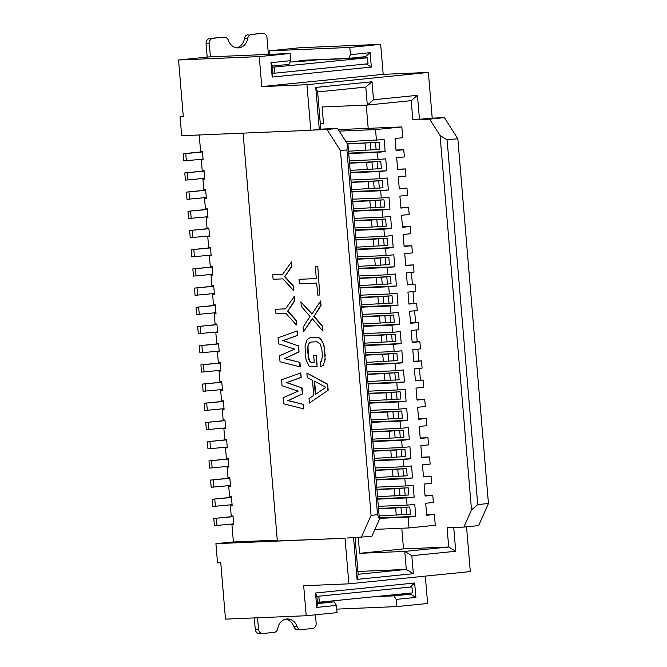 <?xml version="1.0" encoding="UTF-8"?>
<svg xmlns="http://www.w3.org/2000/svg" width="667" height="667" viewBox="0 0 667 667"><rect width="100%" height="100%" fill="white"/><g stroke="black" fill="none" stroke-linecap="round" stroke-linejoin="round"><path stroke-width="1" d="M410.522 593.105L410.614 594.189L393.914 595.873L396.156 599.391L415.883 597.399L414.674 583L315.516 593.013L316.725 607.412L336.46 605.419L337.06 612.623L306.203 615.733L303.677 585.734L348.874 583.833L345.047 538.244L215.916 543.672L233.392 541.912M215.916 543.672L217.534 562.873L220.76 562.731L225.496 619.126L306.203 615.733M345.047 538.244L277.339 540.97L243.096 133.133M277.272 540.137L233.4 541.988L231.949 524.704L233.758 524.629L233.033 515.991L231.224 516.066L230.34 505.511L232.141 505.328M425.321 576.121L427.622 603.477L396.757 606.595L336.768 609.113M466.541 526.813L470.293 571.577L348.874 583.833M396.156 599.391L396.757 606.595M336.46 605.419L334.217 601.901L317.525 603.585L316.725 607.412M317.442 602.609L334.217 601.901M411.948 586.91L316.917 596.39L411.948 586.91L412.448 592.905L317.417 602.384L317.525 603.585M315.516 593.013L316.917 596.39L317.417 602.384M318.851 596.306L319.36 602.309M410.005 586.993L414.674 583M392.004 594.972L410.614 594.189L415.883 597.399M393.914 595.873L375.313 596.657M257.529 617.784L258.479 629.106A4.819 4.069 87.6 0 0 262.731 633.517A4.819 4.069 87.6 0 0 262.931 633.5L274.145 632.366A4.819 4.069 87.6 0 0 277.73 628.547A12.048 10.163 -92.4 0 1 287.21 618.959A12.048 10.163 -92.4 0 1 297.123 626.588A4.819 4.069 87.6 0 0 301.092 629.64A4.819 4.069 87.6 0 0 301.292 629.623L312.506 628.497A4.819 4.069 87.6 0 0 316.15 623.286L315.441 614.799M259.696 633.633A4.819 4.069 -92.4 0 1 259.496 633.65A4.819 4.069 -92.4 0 1 255.253 629.248L254.302 617.917M298.066 629.765A4.819 4.069 -92.4 0 1 297.866 629.773A4.819 4.069 -92.4 0 1 293.897 626.73A12.048 10.163 87.6 0 0 285.601 619.184M353.577 537.769L357.07 579.381L413.332 573.703L411.822 555.703L455.736 551.267L453.735 527.505M347.065 538.036L371.794 536.376L379.423 519.201L347.991 144.847L337.544 128.423L320.752 129.131L312.815 130.09L327.013 129.49L340.453 150.6L371.077 515.358L361.272 537.444M319.776 295.006L317.784 266.466L315.324 266.592L316.325 278.589L299.016 279.323L299.4 283.817L316.708 283.091L317.717 295.089L319.776 295.006L317.784 266.466M316.325 278.573L299.016 279.323M312.056 313.865L300.909 301.817L301.284 306.32L309.997 316.483L303.051 327.314L303.427 331.816L312.456 318.901M322.82 326.463L322.795 330.999L322.82 326.463L314.115 316.291L321.06 305.461L320.685 300.959L311.873 314.149L300.909 301.817M317.1 366.608L316.558 355.319L313.682 355.469L316.158 355.361L317.1 366.608L310.922 366.867L309.213 366.191L306.236 360.297L305.503 356.562L305.036 346.048L307.003 339.945L308.529 338.369L310.522 337.535L317.108 337.235L310.522 337.535M314.249 362.189L311.356 362.314L310.063 361.614L308.379 356.42L307.979 346.648L308.613 344.364L309.721 342.813L311.256 342.021M323.212 365.574L320.81 366.45L323.212 365.574L325.179 359.471L323.987 345.223L321.01 339.328L319.235 337.902L317.108 337.235M328.172 390.203L327.672 384.2L306.895 373.061L307.27 377.555L312.464 380.348L313.723 395.348L309.029 398.558L309.413 403.06L328.172 390.203L309.413 403.06M293.505 285.926L293.48 290.47L293.505 285.926L284.859 276.505L291.863 266.425L291.487 261.931L282.616 274.37L272.72 274.779L282.633 274.345M296.398 320.418L296.373 324.962L296.398 320.418L287.752 311.005L294.764 300.925L294.389 296.423L285.509 308.863L275.621 309.28L285.526 308.838M300.308 366.917L299.925 362.414L284.709 358.538L299.041 351.918L298.541 345.915L283.2 340.545L297.657 335.418L297.282 330.924L278.014 337.777L278.514 343.772L294.681 349.116L279.523 355.769L280.023 361.772L300.308 366.917M303.827 408.913L303.452 404.41L288.236 400.534L302.568 393.914L302.068 387.911L286.727 382.541L301.184 377.414L300.809 372.911L281.541 379.773L282.041 385.768L298.207 391.112L283.05 397.765L283.55 403.768L303.827 408.913M340.453 150.6L346.923 149.942L377.555 514.699L379.423 519.201M371.077 515.358L377.555 514.699M327.013 129.49L337.544 128.423M347.991 144.847L346.923 149.942M310.789 130.29L181.666 135.718L180.048 116.525L183.283 116.391L178.548 59.997L209.405 56.878L290.112 53.485L259.246 56.603L261.764 86.593L306.962 84.692L310.789 130.29L312.815 130.09M306.962 84.692L428.381 72.436L432.208 118.034L419.46 119.318L417.45 95.323L373.528 99.758L372.019 81.758L315.758 87.435L319.285 129.431M320.31 123.854L323.503 123.528L322.111 106.97L367.309 105.069L411.222 100.642L412.831 119.835L429.615 119.135L440.07 135.551L471.502 509.905L463.873 527.08L478.648 525.588L488.452 503.502L457.829 138.744L444.389 117.642L430.19 118.234M471.502 509.905L477.73 504.586L488.452 503.502M477.73 504.586L447.098 139.828L457.829 138.744M463.873 527.08L447.09 527.789L448.699 546.99L404.786 551.417L406.295 569.418L358.137 574.279L355.061 537.702M455.736 551.267L448.699 546.99L403.51 548.891L401.776 528.239M411.822 555.703L404.786 551.417L359.596 553.318L403.51 548.891M413.332 573.703L406.295 569.418L357.896 571.452M357.07 579.381L358.137 574.279M320.752 129.131L317.634 91.938L365.791 87.077L372.019 81.758M315.758 87.435L317.634 91.938M373.528 99.758L367.309 105.069L365.791 87.077M323.503 123.528L320.293 123.662M411.222 100.642L417.45 95.323M419.46 119.318L412.831 119.835M411.389 272.378L412.381 284.217M412.998 291.579L413.99 303.418M414.616 310.772L415.608 322.62M416.225 329.973L417.217 341.812M417.834 349.166L418.834 361.014M419.451 368.367L420.443 380.207M368.192 128.339L366.241 105.119M358.271 537.569L359.596 553.318M186.36 160.805L185.76 153.61L183.175 153.718L183.784 160.914L203.068 159.121M348.524 151.192L379.773 149.425L379.173 142.221L347.457 144.005M345.965 141.662L384.134 139.603L385.142 151.601L348.683 153.135M347.307 143.78L379.173 142.221M338.286 129.598L401.842 126.93L375.538 129.581L339.245 131.107M375.538 129.581L376.438 140.378M401.842 126.93L402.751 137.727L395.064 138.503L396.065 150.5L403.76 149.725L404.36 156.92L396.673 157.704L397.682 169.701L405.369 168.926L405.978 176.121L398.282 176.897L399.291 188.894L406.978 188.119L407.587 195.323L399.9 196.098L400.9 208.096L408.596 207.32L409.196 214.516L401.509 215.291L402.518 227.289L410.205 226.513L410.814 233.717L403.118 234.492L404.127 246.49L411.814 245.714L412.423 252.91L404.736 253.685L405.736 265.691L413.432 264.907L414.032 272.111L406.345 272.886L407.354 284.884L415.041 284.109L415.649 291.304L407.954 292.088L408.963 304.085L416.658 303.31L417.259 310.505L409.571 311.281L410.58 323.278L418.267 322.503L418.868 329.706L411.18 330.482L412.189 342.479L419.877 341.704L420.485 348.899L412.79 349.675L413.798 361.672L421.494 360.897L422.094 368.101L414.407 368.876L415.416 380.874L423.103 380.098L423.703 387.294L416.016 388.069L417.025 400.075L424.712 399.291L425.321 406.495L417.625 407.27L418.634 419.268L426.33 418.492L426.93 425.696L419.243 426.471L420.252 438.469L427.939 437.694L428.548 444.889L420.852 445.664L421.861 457.662L429.548 456.887L430.157 464.09L422.469 464.866L423.47 476.863L431.165 476.088L431.766 483.283L424.079 484.059L425.087 496.056L432.775 495.281L433.383 502.484L425.688 503.26L426.697 515.258L434.384 514.482L435.293 525.279L408.988 527.939L374.912 529.373M396.031 150.05L403.76 149.725M230.34 505.511L232.149 505.436L231.424 496.79L229.615 496.873L228.723 486.31L230.532 486.235L229.807 477.597L227.997 477.672L227.113 467.117L228.923 467.033L228.197 458.396L226.388 458.471L225.504 447.916L227.314 447.84L226.588 439.203L224.779 439.278L223.887 428.714L225.696 428.639L224.971 420.002L223.162 420.077L222.278 409.521L224.087 409.446L223.362 400.809L221.552 400.884L220.669 390.32L222.47 390.245L221.744 381.607L219.943 381.682L219.051 371.127L220.86 371.052L220.135 362.406L218.326 362.489L217.442 351.926L219.251 351.851L218.526 343.213L216.717 343.288L215.833 332.733L217.634 332.65L216.908 324.012L215.107 324.087L214.215 313.532L216.025 313.457L215.299 304.819L213.49 304.894L212.606 294.33L214.415 294.255L213.69 285.618L211.881 285.693L210.997 275.137L212.798 275.062L212.073 266.416L210.272 266.5L209.38 255.936L211.189 255.861L210.464 247.224L208.654 247.299L207.77 236.743L209.58 236.66L208.854 228.022L207.045 228.097L206.153 217.542L207.962 217.467L207.237 208.829L205.428 208.904L204.544 198.341L206.353 198.266L205.628 189.628L203.819 189.703L202.935 179.148L204.744 179.073L204.019 170.435L202.209 170.51L201.317 159.947L203.127 159.872L202.401 151.234L200.592 151.309L199.225 134.984M202.46 151.926L185.76 153.61M183.175 153.718L202.451 151.776M376.13 149.792L375.529 142.588M370.969 150.008L370.36 142.805M365.624 150.467L365.024 143.272M201.317 159.947L203.118 159.772M350.133 170.385L381.382 168.618L380.782 161.422L371.969 162.006L372.578 169.201M204.077 171.119L184.784 172.92L185.393 180.115L204.677 178.322M202.935 179.148L204.736 178.964M351.742 189.586L383 187.819L382.391 180.615L373.587 181.199L374.187 188.402M205.686 190.32L186.401 192.113L187.002 199.316L206.286 197.515M204.544 198.341L206.345 198.166M353.36 208.779L384.609 207.012L384.009 199.817L375.196 200.4L375.804 207.595M207.295 209.513L188.011 211.314L188.619 218.509L207.904 216.717M206.153 217.542L207.954 217.359M354.969 227.981L386.218 226.213L385.618 219.009L376.813 219.601L377.414 226.797M208.913 228.714L189.62 230.507L190.228 237.71L209.513 235.918M207.77 236.743L209.571 236.56M356.578 247.174L387.835 245.406L387.227 238.211L378.422 238.794L379.023 245.998M210.522 247.916L191.237 249.708L191.838 256.903L211.122 255.111M209.38 255.936L211.181 255.753M358.196 266.375L389.445 264.607L388.844 257.412L380.032 257.996L380.64 265.191M212.131 267.108L192.846 268.909L193.455 276.105L212.74 274.312M210.997 275.137L212.79 274.954M359.805 285.576L391.054 283.808L390.453 276.605L381.649 277.189L382.249 284.392M213.748 286.31L194.456 288.102L195.064 295.306L214.349 293.505M212.606 294.33L214.407 294.155M361.422 304.769L392.671 303.001L392.063 295.806L383.258 296.39L383.858 303.585M215.358 305.503L196.073 307.304L196.673 314.499L215.966 312.706M214.215 313.532L216.016 313.348M363.031 323.97L394.28 322.203L393.68 314.999L384.867 315.591L385.476 322.786M216.967 324.704L197.682 326.497L198.291 333.7L217.575 331.899M215.833 332.733L217.625 332.55M364.641 343.163L395.898 341.396L395.289 334.2L386.485 334.784L387.085 341.988M218.584 343.905L199.3 345.698L199.9 352.893L219.185 351.1M217.442 351.926L219.243 351.742M366.258 362.364L397.507 360.597L396.898 353.393L388.094 353.985L388.694 361.18M220.193 363.098L200.909 364.891L201.509 372.094L220.802 370.302M219.051 371.127L220.852 370.944M367.867 381.566L399.116 379.798L398.516 372.595L389.703 373.178L390.312 380.382M221.803 382.299L202.518 384.092L203.127 391.287L222.411 389.495M220.669 390.32L222.461 390.137M369.476 400.759L400.734 398.991L400.125 391.796L391.321 392.379L391.921 399.575M223.42 401.492L204.135 403.293L204.736 410.488L224.02 408.696M222.278 409.521L224.079 409.338M371.094 419.96L402.343 418.192L401.734 410.989L392.93 411.572L393.538 418.776M225.029 420.694L205.744 422.486L206.345 429.69L225.638 427.889M223.887 428.714L225.688 428.539M372.703 439.153L403.952 437.385L403.352 430.19L394.539 430.774L395.147 437.969M226.638 439.887L207.354 441.687L207.962 448.883L227.247 447.09M225.504 447.916L227.297 447.732M374.312 458.354L405.569 456.587L404.961 449.383L396.156 449.975L396.757 457.17M228.256 459.088L208.971 460.88L209.571 468.084L228.856 466.283M227.113 467.117L228.914 466.933M375.93 477.547L407.178 475.779L406.578 468.584L397.765 469.168L398.374 476.371M229.865 478.289L210.58 480.082L211.189 487.277L230.474 485.484M228.723 486.31L230.524 486.126M377.539 496.748L408.788 494.981L408.187 487.785L399.375 488.369L399.983 495.564M231.482 497.482L212.189 499.275L212.798 506.478L232.083 504.686M379.148 515.95L410.405 514.182L409.796 506.978L400.992 507.562L401.592 514.766M233.091 516.683L213.807 518.476L214.407 525.671L233.692 523.878M231.949 524.704L233.75 524.529M397.64 169.243L405.369 168.926M385.142 151.601L377.447 152.376L378.056 159.58L385.743 158.804L386.752 170.802L379.064 171.577L379.665 178.781L387.36 177.997L388.361 190.003L380.674 190.779L381.282 197.974L388.969 197.199L389.978 209.196L382.283 209.972L382.891 217.175L390.579 216.4L391.587 228.397L383.9 229.173L384.5 236.368L392.196 235.593L393.197 247.59L385.509 248.366L386.118 255.569L393.805 254.794L394.814 266.792L387.118 267.567L387.727 274.762L395.414 273.987L396.423 285.985L388.736 286.768L389.336 293.964L397.032 293.188L398.032 305.186L390.345 305.961L390.954 313.165L398.641 312.381L399.65 324.387L391.954 325.163L392.563 332.358L400.25 331.582L401.259 343.58L393.572 344.355L394.172 351.559L401.868 350.784L402.876 362.781L395.181 363.557L395.789 370.752L403.477 369.977L404.485 381.974L396.798 382.75L397.399 389.953L405.086 389.178L406.095 401.175L398.407 401.951L399.008 409.146L406.703 408.371L407.712 420.368L400.017 421.152L400.625 428.347L408.312 427.572L409.321 439.57L401.634 440.345L402.234 447.549L409.922 446.773L410.93 458.771L403.243 459.546L403.843 466.742L411.539 465.966L412.548 477.964L404.852 478.739L405.461 485.943L413.148 485.167L414.157 497.165L406.47 497.941L407.07 505.136L414.766 504.36L415.766 516.358L408.079 517.133L408.988 527.939M377.447 152.376L348.724 153.585M349.325 160.789L378.056 159.58M386.752 170.802L350.3 172.336M379.064 171.577L350.333 172.786M349.508 162.948L380.782 161.422M377.739 168.984L377.138 161.789M367.242 169.668L366.633 162.465L371.969 162.006M366.633 162.465L349.533 163.19M184.784 172.92L204.06 170.969M187.977 180.007L187.369 172.811M350.942 179.982L379.665 178.781M388.361 190.003L351.909 191.529M380.674 190.779L351.951 191.988M351.125 182.149L382.391 180.615M379.356 188.186L378.748 180.982M368.851 188.861L368.242 181.666L373.587 181.199M368.242 181.666L351.142 182.383M186.401 192.113L205.669 190.17M189.586 199.208L188.978 192.004M352.551 199.183L381.282 197.974M389.978 209.196L353.518 210.73M382.283 209.972L353.56 211.181M352.735 201.342L384.009 199.817M380.965 207.379L380.365 200.183M370.46 208.062L369.86 200.867L375.196 200.4M369.86 200.867L352.751 201.584M188.011 211.314L207.287 209.363M191.196 218.401L190.595 211.206M354.16 218.384L382.891 217.175M391.587 228.397L355.136 229.932M383.9 229.173L355.169 230.382M354.344 220.544L385.618 219.009M382.583 226.58L381.974 219.385M372.078 227.264L371.469 220.06L376.813 219.601M371.469 220.06L354.369 220.777M189.62 230.507L208.896 228.564M192.813 237.602L192.204 230.398M355.778 237.577L384.5 236.368M393.197 247.59L356.745 249.125M385.509 248.366L356.787 249.575M355.961 239.736L387.227 238.211M384.192 245.781L383.583 238.578M373.687 246.457L373.086 239.261L378.422 238.794M373.086 239.261L355.978 239.978M191.237 249.708L210.505 247.765M194.422 256.795L193.822 249.6M357.387 256.778L386.118 255.569M394.814 266.792L358.354 268.326M387.118 267.567L358.396 268.776M357.57 258.938L388.844 257.412M385.801 264.974L385.201 257.779M375.296 265.658L374.696 258.454L380.032 257.996M374.696 258.454L357.587 259.18M192.846 268.909L212.123 266.958M196.031 275.996L195.431 268.793M358.996 275.971L387.727 274.762M396.423 285.985L359.972 287.519M388.736 286.768L360.005 287.969M359.18 278.139L390.453 276.605M387.419 284.175L386.81 276.972M376.913 284.851L376.305 277.655L381.649 277.189M376.305 277.655L359.205 278.372M194.456 288.102L213.732 286.16M197.649 295.198L197.04 287.994M360.614 295.173L389.336 293.964M398.032 305.186L361.581 306.72M390.345 305.961L361.622 307.17M360.797 297.332L392.063 295.806M389.028 303.368L388.419 296.173M378.522 304.052L377.922 296.848L383.258 296.39M377.922 296.848L360.814 297.574M196.073 307.304L215.341 305.353M199.258 314.39L198.658 307.195M362.223 314.365L390.954 313.165M399.65 324.387L363.19 325.913M391.954 325.163L363.232 326.371M362.406 316.533L393.68 314.999M390.637 322.57L390.037 315.366M380.132 323.245L379.531 316.05L384.867 315.591M379.531 316.05L362.423 316.767M197.682 326.497L216.958 324.554M200.867 333.592L200.267 326.388M363.84 333.567L392.563 332.358M401.259 343.58L364.807 345.114M393.572 344.355L364.841 345.564M364.015 335.726L395.289 334.2M392.254 341.762L391.646 334.567M381.749 342.446L381.14 335.251L386.485 334.784M381.14 335.251L364.04 335.968M199.3 345.698L218.568 343.747M202.485 352.785L201.876 345.589M365.449 352.768L394.172 351.559M402.876 362.781L366.416 364.315M395.181 363.557L366.458 364.766M365.633 354.927L396.898 353.393M393.863 360.964L393.255 353.768M383.358 361.647L382.758 354.444L388.094 353.985M382.758 354.444L365.649 355.161M200.909 364.891L220.185 362.948M204.094 371.986L203.493 364.782M367.058 371.961L395.789 370.752M404.485 381.974L368.034 383.508M396.798 382.75L368.067 383.959M367.242 374.129L398.516 372.595M395.473 380.165L394.872 372.961M384.976 380.84L384.367 373.645L389.703 373.178M384.367 373.645L367.259 374.362M202.518 384.092L221.794 382.149M205.703 391.179L205.102 383.984M368.676 391.162L397.399 389.953M406.095 401.175L369.643 402.71M398.407 401.951L369.676 403.16M368.851 393.322L400.125 391.796M397.09 399.358L396.481 392.163M386.585 400.042L385.976 392.838L391.321 392.379M385.976 392.838L368.876 393.563M204.135 403.293L223.403 401.342M207.32 410.38L206.712 403.185M370.285 410.355L399.008 409.146M407.712 420.368L371.252 421.903M400.017 421.152L371.294 422.353M370.468 412.523L401.734 410.989M398.699 418.559L398.099 411.356M388.194 419.235L387.594 412.039L392.93 411.572M387.594 412.039L370.485 412.756M205.744 422.486L225.021 420.543M208.929 429.581L208.329 422.378M371.894 429.556L400.625 428.347M409.321 439.57L372.87 441.104M401.634 440.345L372.903 441.554M372.078 431.716L403.352 430.19M400.308 437.752L399.708 430.557M389.811 438.436L389.203 431.232L394.539 430.774M389.203 431.232L372.094 431.958M207.354 441.687L226.63 439.736M210.547 448.774L209.938 441.579M373.512 448.758L402.234 447.549M410.93 458.771L374.479 460.305M403.243 459.546L374.52 460.755M373.687 450.917L404.961 449.383M401.926 456.953L401.317 449.75M391.421 457.637L390.812 450.433L396.156 449.975M390.812 450.433L373.712 451.15M208.971 460.88L228.239 458.938M212.156 467.976L211.547 460.772M375.121 467.951L403.843 466.742M412.548 477.964L376.088 479.498M404.852 478.739L376.13 479.948M375.304 470.11L406.578 468.584M403.535 476.155L402.935 468.951M393.03 476.83L392.429 469.635L397.765 469.168M392.429 469.635L375.321 470.352M210.58 480.082L229.857 478.131M213.765 487.168L213.165 479.973M376.73 487.152L405.461 485.943M414.157 497.165L377.705 498.699M406.47 497.941L377.739 499.149M376.913 489.311L408.187 487.785M405.144 495.348L404.544 488.152M394.647 496.031L394.039 488.828L399.375 488.369M394.039 488.828L376.938 489.553M212.189 499.275L231.466 497.332M215.383 506.37L214.774 499.166M378.347 506.345L407.07 505.136M415.766 516.358L379.315 517.892M408.079 517.133L379.356 518.342M378.531 508.512L409.796 506.978M406.762 514.549L406.153 507.345M396.256 515.224L395.648 508.029L400.992 507.562M395.648 508.029L378.548 508.746M213.807 518.476L233.075 516.533M216.992 525.563L216.383 518.367M426.663 514.807L434.384 514.482M425.046 495.606L432.775 495.281M423.437 476.413L431.165 476.088M421.819 457.212L429.548 456.887M420.21 438.019L427.939 437.694M418.601 418.818L426.33 418.492M416.983 399.616L424.712 399.291M415.374 380.423L423.103 380.098M413.765 361.222L421.494 360.897M412.148 342.029L419.877 341.704M410.538 322.828L418.267 322.503M408.929 303.635L416.658 303.31M407.312 284.434L415.041 284.109M405.703 265.233L413.432 264.907M404.094 246.04L411.814 245.714M402.476 226.838L410.205 226.513M400.867 207.645L408.596 207.32M399.258 188.444L406.978 188.119M429.615 119.135L444.389 117.642M440.07 135.551L447.098 139.828M261.764 86.593L383.192 74.337L428.381 72.436M383.192 74.337L380.674 44.339L349.808 47.457L269.101 50.85L299.967 47.732L380.674 44.339M259.246 56.603L178.548 59.997M180.048 116.525L183.267 116.2M269.101 50.85L269.401 54.352M290.112 53.485L290.712 60.68L289.078 64.365L272.386 66.05L272.486 67.25L367.509 57.771L315.858 59.947L299.166 61.631L299.066 60.43L348.774 58.337L350.417 54.661L349.808 47.457M299.166 61.631L290.128 62.006M207.204 57.104L206.078 43.714A4.819 4.069 -92.4 0 1 209.721 38.503L212.956 38.369A4.819 4.069 87.6 0 0 209.313 43.58L210.422 56.837M268.384 54.402L266.983 37.752A4.819 4.069 87.6 0 0 262.731 33.35A4.819 4.069 87.6 0 0 262.531 33.367L259.305 33.5A4.819 4.069 -92.4 0 1 259.505 33.483A4.819 4.069 -92.4 0 1 259.705 33.483M212.956 38.369L220.944 37.377A4.819 4.069 -92.4 0 1 221.144 37.36A4.819 4.069 -92.4 0 1 221.344 37.36M259.305 33.5L251.317 34.501A4.819 4.069 87.6 0 0 247.732 38.319A12.048 10.163 -92.4 0 1 238.252 47.899A12.048 10.163 -92.4 0 1 228.339 40.27A4.819 4.069 87.6 0 0 224.37 37.227A4.819 4.069 87.6 0 0 224.17 37.235M251.317 34.501L262.531 33.367M236.627 47.816A12.048 10.163 87.6 0 0 244.497 38.453A4.819 4.069 -92.4 0 1 248.091 34.634M220.944 37.377L209.721 38.503M365.574 57.854L365.474 56.653L348.774 58.337M365.474 56.653L370.143 52.668L350.417 54.661M290.712 60.68L270.985 62.673L272.194 77.072L371.352 67.067L370.143 52.668M270.985 62.673L272.386 66.05M274.42 67.167L274.921 73.17L272.986 73.253L272.486 67.25M272.986 73.253L272.194 77.072M274.921 73.17L368.017 63.774L367.509 57.771M366.241 63.949L371.352 67.067M317.384 266.508L315.324 266.592M321.06 305.461L320.277 301M314.115 316.291L320.652 305.503M322.419 326.497L313.707 316.333M303.427 331.816L312.248 318.651L322.795 330.999M319.235 337.902L316.708 337.277M321.01 339.328L318.826 337.944M322.911 342.263L320.602 339.37M323.987 345.223L322.503 342.304M324.712 348.958L323.578 345.264M325.279 355.703L324.304 348.999M325.179 359.471L324.871 355.744M324.612 362.506L324.779 359.513M322.811 365.616L324.204 362.548M320.81 366.45L320.435 361.956L321.602 361.155L322.403 355.853L321.836 349.099L320.16 343.905L317.083 341.779L310.905 342.038L309.721 342.813M308.613 344.364L309.321 342.855M307.979 346.648L308.204 344.405M307.82 349.666L307.57 346.69M308.379 356.42L307.412 349.708M309.046 359.396L307.979 356.461M310.063 361.614L308.646 359.438M311.356 362.314L309.655 361.656M310.955 362.356L314.249 362.214L313.682 355.469M327.672 384.2L327.772 390.245M327.264 384.242L306.895 373.061M325.871 387.31L315.308 394.53L314.174 381.032L325.871 387.31M315.699 394.264L314.607 381.257M272.72 274.779L273.103 279.281L282.991 278.864L293.48 290.47M291.863 266.425L291.087 261.973M284.859 276.505L291.462 266.466M293.096 285.968L284.45 276.547M275.621 309.28L275.996 313.782L285.885 313.365L296.373 324.962M294.764 300.925L293.98 296.465M287.752 311.005L294.355 300.967M295.998 320.46L287.344 311.039M297.657 335.418L296.873 330.965M283.2 340.545L297.257 335.459M298.541 345.915L282.8 340.587M299.041 351.918L298.132 345.956M284.709 358.538L298.641 351.959M299.925 362.414L284.309 358.579M299.525 362.456L299.9 366.958M301.184 377.414L300.4 372.953M286.727 382.541L300.784 377.455M302.068 387.911L286.326 382.583M302.568 393.914L301.659 387.952M288.236 400.534L302.168 393.955M303.452 404.41L287.836 400.575M303.051 404.452L303.427 408.954M255.253 629.248L258.479 629.106M293.897 626.73L297.123 626.588M209.313 43.58L206.078 43.714M247.732 38.319L244.497 38.453M262.731 633.517L259.496 633.65M301.092 629.64L297.866 629.773M262.731 33.35L259.505 33.483M224.37 37.227L221.144 37.36"/></g></svg>

